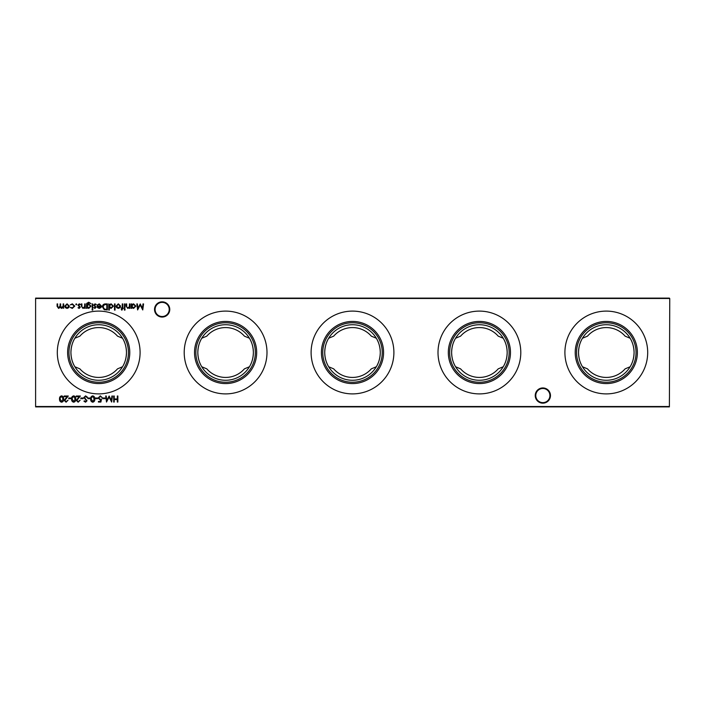 <?xml version="1.0" encoding="UTF-8"?>
<svg xmlns="http://www.w3.org/2000/svg" width="705" height="705" viewBox="0 0 705 705"><rect width="100%" height="100%" fill="white"/><g stroke="black" fill="none" stroke-linecap="round" stroke-linejoin="round"><path stroke-width="1.06" d="M535.236 395.558A7.614 7.614 0 0 1 542.85 387.944A7.614 7.614 0 0 1 550.464 395.558A7.614 7.614 0 0 1 542.85 403.172A7.614 7.614 0 0 1 535.236 395.558M549.918 395.558A7.068 7.068 0 0 0 542.85 388.481A7.068 7.068 0 0 0 535.782 395.558A7.068 7.068 0 0 0 542.85 402.625A7.068 7.068 0 0 0 549.918 395.558M154.536 309.442A7.614 7.614 0 0 1 162.15 301.828A7.614 7.614 0 0 1 169.764 309.442A7.614 7.614 0 0 1 162.15 317.056A7.614 7.614 0 0 1 154.536 309.442M169.218 309.442A7.068 7.068 0 0 0 162.15 302.375A7.068 7.068 0 0 0 155.082 309.442A7.068 7.068 0 0 0 162.15 316.519A7.068 7.068 0 0 0 169.218 309.442M606.3 382.242A29.742 29.742 0 0 1 576.558 352.5A29.742 29.742 0 0 1 606.3 322.758A29.742 29.742 0 0 1 636.042 352.5A29.742 29.742 0 0 1 606.3 382.242M606.3 380.277A27.777 27.777 0 0 1 578.523 352.5A27.777 27.777 0 0 1 606.3 324.723A27.777 27.777 0 0 1 634.077 352.5A27.777 27.777 0 0 1 606.3 380.277M606.3 383.582A31.082 31.082 0 0 1 575.218 352.5A31.082 31.082 0 0 1 606.3 321.418A31.082 31.082 0 0 1 637.382 352.5A31.082 31.082 0 0 1 606.3 383.582M606.3 327.569A24.931 24.931 0 0 1 625.106 336.135L630.138 338.25C632.632 342.286 633.945 347.036 634.077 352.5C633.936 357.981 632.623 362.731 630.138 366.75L625.106 368.865A24.931 24.931 0 0 1 587.494 368.865L582.462 366.75C579.968 362.714 578.655 357.964 578.523 352.5C578.664 347.019 579.977 342.269 582.462 338.25L587.494 336.135A24.931 24.931 0 0 1 606.3 327.569M606.3 393.892A41.392 41.392 0 0 1 564.908 352.5A41.392 41.392 0 0 1 606.3 311.108A41.392 41.392 0 0 1 647.692 352.5A41.392 41.392 0 0 1 606.3 393.892M479.4 382.242A29.742 29.742 0 0 1 449.658 352.5A29.742 29.742 0 0 1 479.4 322.758A29.742 29.742 0 0 1 509.142 352.5A29.742 29.742 0 0 1 479.4 382.242M479.4 380.277A27.777 27.777 0 0 1 451.623 352.5A27.777 27.777 0 0 1 479.4 324.723A27.777 27.777 0 0 1 507.177 352.5A27.777 27.777 0 0 1 479.4 380.277M479.4 383.582A31.082 31.082 0 0 1 448.318 352.5A31.082 31.082 0 0 1 479.4 321.418A31.082 31.082 0 0 1 510.482 352.5A31.082 31.082 0 0 1 479.4 383.582M479.4 327.569A24.931 24.931 0 0 1 498.206 336.135L503.238 338.25C505.732 342.286 507.045 347.036 507.177 352.5C507.036 357.981 505.723 362.731 503.238 366.75L498.206 368.865A24.931 24.931 0 0 1 460.594 368.865L455.562 366.75C453.068 362.714 451.755 357.964 451.623 352.5C451.764 347.019 453.077 342.269 455.562 338.25L460.594 336.135A24.931 24.931 0 0 1 479.4 327.569M479.4 393.892A41.392 41.392 0 0 1 438.008 352.5A41.392 41.392 0 0 1 479.4 311.108A41.392 41.392 0 0 1 520.792 352.5A41.392 41.392 0 0 1 479.4 393.892M352.5 382.242A29.742 29.742 0 0 1 322.758 352.5A29.742 29.742 0 0 1 352.5 322.758A29.742 29.742 0 0 1 382.242 352.5A29.742 29.742 0 0 1 352.5 382.242M352.5 380.277A27.777 27.777 0 0 1 324.723 352.5A27.777 27.777 0 0 1 352.5 324.723A27.777 27.777 0 0 1 380.277 352.5A27.777 27.777 0 0 1 352.5 380.277M352.5 383.582A31.082 31.082 0 0 1 321.418 352.5A31.082 31.082 0 0 1 352.5 321.418A31.082 31.082 0 0 1 383.582 352.5A31.082 31.082 0 0 1 352.5 383.582M352.5 327.569A24.931 24.931 0 0 1 371.306 336.135L376.338 338.25C378.832 342.286 380.145 347.036 380.277 352.5C380.136 357.981 378.823 362.731 376.338 366.75L371.306 368.865A24.931 24.931 0 0 1 333.694 368.865L328.662 366.75C326.168 362.714 324.855 357.964 324.723 352.5C324.864 347.019 326.177 342.269 328.662 338.25L333.694 336.135A24.931 24.931 0 0 1 352.5 327.569M352.5 393.892A41.392 41.392 0 0 1 311.108 352.5A41.392 41.392 0 0 1 352.5 311.108A41.392 41.392 0 0 1 393.892 352.5A41.392 41.392 0 0 1 352.5 393.892M225.6 382.242A29.742 29.742 0 0 1 195.858 352.5A29.742 29.742 0 0 1 225.6 322.758A29.742 29.742 0 0 1 255.342 352.5A29.742 29.742 0 0 1 225.6 382.242M225.6 380.277A27.777 27.777 0 0 1 197.823 352.5A27.777 27.777 0 0 1 225.6 324.723A27.777 27.777 0 0 1 253.377 352.5A27.777 27.777 0 0 1 225.6 380.277M225.6 383.582A31.082 31.082 0 0 1 194.518 352.5A31.082 31.082 0 0 1 225.6 321.418A31.082 31.082 0 0 1 256.682 352.5A31.082 31.082 0 0 1 225.6 383.582M225.6 327.569A24.931 24.931 0 0 1 244.406 336.135L249.438 338.25C251.932 342.286 253.245 347.036 253.377 352.5C253.236 357.981 251.923 362.731 249.438 366.75L244.406 368.865A24.931 24.931 0 0 1 206.794 368.865L201.762 366.75C199.268 362.714 197.955 357.964 197.823 352.5C197.964 347.019 199.277 342.269 201.762 338.25L206.794 336.135A24.931 24.931 0 0 1 225.6 327.569M225.6 393.892A41.392 41.392 0 0 1 184.208 352.5A41.392 41.392 0 0 1 225.6 311.108A41.392 41.392 0 0 1 266.992 352.5A41.392 41.392 0 0 1 225.6 393.892M98.7 382.242A29.742 29.742 0 0 1 68.958 352.5A29.742 29.742 0 0 1 98.7 322.758A29.742 29.742 0 0 1 128.442 352.5A29.742 29.742 0 0 1 98.7 382.242M98.7 380.277A27.777 27.777 0 0 1 70.923 352.5A27.777 27.777 0 0 1 98.7 324.723A27.777 27.777 0 0 1 126.477 352.5A27.777 27.777 0 0 1 98.7 380.277M98.7 383.582A31.082 31.082 0 0 1 67.618 352.5A31.082 31.082 0 0 1 98.7 321.418A31.082 31.082 0 0 1 129.782 352.5A31.082 31.082 0 0 1 98.7 383.582M98.7 327.569A24.931 24.931 0 0 1 117.506 336.135L122.538 338.25C125.032 342.286 126.345 347.036 126.477 352.5C126.336 357.981 125.023 362.731 122.538 366.75L117.506 368.865A24.931 24.931 0 0 1 79.894 368.865L74.862 366.75C72.368 362.714 71.055 357.964 70.923 352.5C71.064 347.019 72.377 342.269 74.862 338.25L79.894 336.135A24.931 24.931 0 0 1 98.7 327.569M98.7 393.892A41.392 41.392 0 0 1 57.308 352.5A41.392 41.392 0 0 1 98.7 311.108A41.392 41.392 0 0 1 140.092 352.5A41.392 41.392 0 0 1 98.7 393.892M76.775 304.34L76.272 304.842L75.77 304.34L76.272 303.837L76.775 304.34M85.217 303.917L85.217 308.332L84.679 308.332L84.679 307.539L82.996 308.411L81.348 306.173L81.348 303.917L81.886 303.917L81.956 307.001L83.093 307.865L84.591 306.701L84.679 303.917L85.217 303.917M92.963 309.724L92.47 310.191L91.958 309.724L92.47 309.257L92.963 309.724M87.006 307.556L87.006 308.332L86.459 308.332L86.618 303.476L88.698 302.207L90.954 303.608L88.751 302.753L87.006 304.763L88.768 303.917L91.033 306.137L88.751 308.411L87.006 307.556M105.503 303.917L107.38 303.917L107.38 309.962L104.243 309.742L102.419 306.86C102.533 304.912 103.564 303.934 105.503 303.917M115.047 303.917L115.047 310.112L114.501 310.112L114.501 303.917L115.047 303.917M121.903 310.191L121.242 309.513L121.798 309.645L122.247 308.332L121.322 308.332L121.322 307.785L122.247 307.785L122.256 303.917L122.793 303.917L122.793 307.785L123.41 308.332L122.793 308.332L121.903 310.191M125.199 309.724L124.697 310.191L124.186 309.724L124.697 309.257L125.199 309.724M105.01 398.025L105.01 398.642L102.683 398.642L102.683 398.025L105.01 398.025M97.572 398.025L97.572 398.642L95.245 398.642L95.245 398.025L97.572 398.025M90.134 398.025L90.134 398.642L87.808 398.642L87.808 398.025L90.134 398.025M83.155 398.025L83.155 398.642L80.837 398.642L80.837 398.025L83.155 398.025M143.009 303.917L143.556 303.917L142.762 309.962L140.189 305.001L137.616 309.962L136.814 303.917L137.36 303.917L137.942 308.261L140.242 303.917L142.436 308.27L143.009 303.917M130.002 303.917L130.002 308.332L129.456 308.332L129.456 307.539L127.772 308.411L126.124 306.173L126.124 303.917L126.671 303.917L126.733 307.001L127.869 307.865L129.376 306.701L129.456 303.917L130.002 303.917M71.073 398.025L71.073 398.642L68.746 398.642L68.746 398.025L71.073 398.025M78.193 401.586L80.141 400.193L78.167 402.202L76.343 400.414L79.075 396.624L76.263 396.624L76.263 396.007L80.37 396.007L76.88 400.361L78.193 401.586M63.679 303.917L63.679 308.332L63.142 307.565L61.617 308.411L60.216 307.345L58.594 308.411L57.096 306.305L57.096 303.917L57.643 303.917L57.643 306.314L58.682 307.865L60.119 305.635L60.119 303.917L60.665 303.917L60.665 306.164L61.714 307.865L63.142 305.776L63.142 303.917L63.679 303.917M669.75 298.479L35.611 298.479L35.611 406.521L669.389 406.521L669.75 298.479L669.389 406.882L35.611 406.882L35.611 298.118L669.389 298.118M117.867 396.007L117.867 402.053L117.321 402.053L117.321 399.576L114.228 399.576L114.228 402.053L113.681 402.053L113.681 396.007L114.228 396.007L114.228 398.951L117.321 398.951L117.321 396.007L117.867 396.007M68.729 307.68L67.054 308.411L65.371 307.68L64.763 306.111L67.054 303.837L69.337 306.111L68.729 307.68M73.699 395.857C75.224 396.254 75.893 397.312 75.726 399.03C75.902 400.74 75.224 401.806 73.699 402.202C72.157 401.815 71.461 400.748 71.619 399.03C71.461 397.303 72.157 396.245 73.699 395.857M66.111 401.586L68.05 400.193L66.085 402.202L64.252 400.414L66.993 396.624L64.181 396.624L64.181 396.007L68.288 396.007L64.798 400.361L66.111 401.586M131.782 308.332L131.236 308.332L131.236 303.917L131.782 303.917L131.782 304.683L133.589 303.837L135.889 306.137L133.571 308.411L131.782 307.512L131.782 308.332M61.617 395.857C63.142 396.254 63.811 397.312 63.635 399.03C63.811 400.74 63.142 401.806 61.617 402.202C60.075 401.815 59.379 400.748 59.528 399.03C59.379 397.303 60.075 396.245 61.617 395.857M85.578 395.857L87.42 397.171L86.909 397.479L85.578 396.474L84.397 397.497L87.032 400.793L85.543 402.202L83.93 401.18L84.424 400.81L85.605 401.586L86.495 400.819L83.86 397.488L85.578 395.857M92.76 395.857C94.285 396.254 94.955 397.312 94.778 399.03C94.955 400.74 94.285 401.806 92.76 402.202C91.218 401.815 90.522 400.748 90.672 399.03C90.522 397.303 91.218 396.245 92.76 395.857M100.903 402.053L98.418 402.053L98.418 401.436L100.48 401.436L100.806 399.841L100.092 399.955L98.189 397.981L100.295 395.857L102.137 397.558L100.269 396.474L98.735 398.008L100.189 399.338L101.52 399.03L100.903 402.053M111.901 396.007L112.447 396.007L111.646 402.053L109.072 397.091L106.508 402.053L105.706 396.007L106.252 396.007L106.825 400.361L109.134 396.007L111.319 400.369L111.901 396.007M124.961 303.917L124.961 308.332L124.424 308.332L124.424 303.917L124.961 303.917M120.017 307.68L118.334 308.411L116.66 307.68L116.052 306.111L118.334 303.837L120.625 306.111L120.017 307.68M109.31 310.112L108.773 310.112L108.773 303.917L109.31 304.683L111.117 303.837L113.417 306.137L111.099 308.411L109.31 307.477L109.31 310.112M99.334 304.384L97.228 305.054L99.264 303.837L101.485 306.111L100.982 307.583L99.255 308.411L97.475 307.539L96.999 306.005L100.947 306.005L99.334 304.384M92.734 303.917L92.734 308.332L92.196 308.332L92.196 303.917L92.734 303.917M94.946 308.411L93.818 307.777L95.528 307.274L93.739 305.115L95.034 303.837L96.294 304.437L94.285 305.089L96.065 307.248L94.946 308.411M79.145 308.411L78.017 307.777L79.718 307.274L77.938 305.115L79.233 303.837L80.493 304.437L78.475 305.089L80.264 307.248L79.145 308.411M72.289 308.411L70.271 307.371L72.333 307.865L74.219 306.137L72.324 304.384L70.271 304.86L72.333 303.837L74.765 306.085L72.289 308.411M65.309 306.111L67.054 307.865L68.799 306.111L67.054 304.384L65.309 306.111M73.681 401.586L75.179 399.03L73.681 396.474L72.386 397.514L72.157 399.03L73.681 401.586M131.782 306.111L133.562 307.865L135.342 306.129L133.562 304.384L131.782 306.111M61.599 401.586L63.097 399.03L61.599 396.474L60.304 397.514L60.075 399.03L61.599 401.586M92.743 401.586L94.241 399.03L92.743 396.474L91.447 397.514L91.218 399.03L92.743 401.586M116.598 306.111L118.343 307.865L120.079 306.111L118.343 304.384L116.598 306.111M109.31 306.111L111.09 307.865L112.879 306.129L111.099 304.384L109.31 306.111M106.834 309.336L106.834 304.534L104.41 304.692L102.965 306.86L104.552 309.169L106.834 309.336M100.886 306.552L97.537 306.552L99.229 307.865L100.886 306.552M87.006 306.146L88.707 307.865L90.487 306.12L88.742 304.454L87.006 306.146"/></g></svg>
